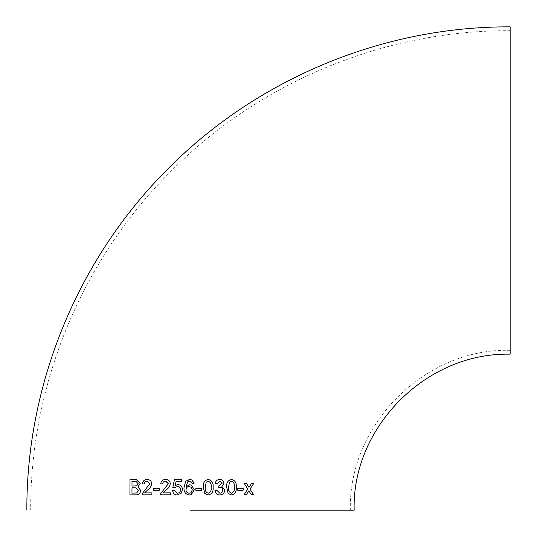 <?xml version="1.0" encoding="UTF-8"?>
<svg xmlns="http://www.w3.org/2000/svg" width="537" height="537" viewBox="0 0 537 537"><rect width="100%" height="100%" fill="white"/><g stroke="black" fill="none" stroke-linecap="round" stroke-linejoin="round"><path stroke-width="0.4" stroke-dasharray="2.69 2.01" d="M510.15 354.165L510.15 26.85M510.15 30.683L510.15 350.325L510.15 30.683C384.452 30.179 259.639 81.872 171.115 171.115C81.872 259.639 30.179 384.452 30.683 510.15M129.961 494.919L135.358 494.892C138.492 495.087 140.278 493.61 140.721 490.469L137.989 486.817L140.191 483.508L136.317 479.588M135.955 481.367L132.028 481.333L132.008 486.059M135.915 487.838L132.001 487.824L131.988 493.134M147.601 479.541L147.145 479.507C149.883 479.568 151.394 480.977 151.696 483.73L151.682 483.73M144.312 484.038C144.433 482.26 145.366 481.34 147.104 481.28L147.393 481.293M142.211 494.859L151.877 494.832M151.89 494.832L151.89 492.865M144.634 492.885L147.561 490.033C149.877 488.469 151.253 486.368 151.696 483.73M153.609 490.308L159.2 490.294L159.194 488.529M162.691 483.998L160.744 483.803M166.161 479.514L165.618 479.474C168.423 479.541 169.981 480.951 170.303 483.703L170.296 483.703C169.846 486.347 168.437 488.448 166.074 489.999L163.047 492.852M162.698 483.998C162.832 482.219 163.792 481.3 165.577 481.246L165.899 481.266M160.556 494.819L170.477 494.805M170.484 494.805L170.484 492.845M177.385 495L181.271 493.141L182.432 489.543C182.312 486.589 180.808 484.931 177.935 484.575L177.928 484.575M175.216 485.602L175.995 481.629L181.64 481.629L181.647 479.662M177.391 486.347L174.787 487.724L172.827 487.529M174.592 490.482L177.391 493.234M189.4 495L190.883 494.785M191.595 485.179L189.709 484.777M185.97 486.797L187.809 481.689L189.722 481.253M191.38 482.025L192.092 483.595L194.065 483.401M192.434 480.333L192.092 480.098M191.951 480.018L189.621 479.467M190.984 492.724L192.293 489.818L191.326 487.301M189.393 486.562L189.165 486.542C187.185 486.69 186.124 487.75 185.977 489.71C186.104 491.838 187.191 493.013 189.252 493.228M201.55 488.516L195.844 488.516L195.844 490.281L201.55 490.281M208.833 479.514L208.222 479.467C204.476 480.373 202.845 482.964 203.315 487.24L204.792 493.523L208.101 494.993M208.208 493.228C210.652 492.241 211.625 490.247 211.135 487.227C211.612 484.206 210.625 482.206 208.188 481.239M219.68 479.46C217.21 479.595 215.726 480.91 215.223 483.394L217.183 483.589M219.734 481.226L222.043 483.421L218.915 485.75L218.72 487.515M219.828 493.214L219.834 493.214C221.687 493.073 222.68 492.053 222.808 490.153L222.815 490.153C222.667 488.375 221.721 487.428 219.969 487.307L220.103 487.314M216.982 490.469L215.042 490.67M215.035 490.664C215.465 493.389 217.042 494.825 219.761 494.986L219.761 494.986M232.132 479.494L231.494 479.44C227.829 480.353 226.225 482.944 226.674 487.22L228.118 493.496L231.212 494.953M231.447 493.194C233.817 492.201 234.776 490.2 234.32 487.193C234.803 484.159 233.85 482.159 231.46 481.206M237.71 490.227L237.716 488.455L243.167 488.435M251.282 494.671L248.873 490.805M248.94 487.361L251.517 483.475L253.733 483.461M247.812 489.093L244.288 483.515L246.537 483.501M247.799 489.093L244.08 494.718M510.15 350.325C426.23 347.828 348.426 423.27 350.325 510.15"/><path stroke-width="0.81" d="M191.38 482.025L189.487 481.239L191.38 482.025L192.092 483.595L194.065 483.401L191.931 480.004L190.051 479.501L185.674 481.206L184.003 487.623C183.694 491.852 185.493 494.308 189.4 495L190.877 494.785L194.266 489.751L191.487 485.133L189.709 484.777L185.97 486.797L187.809 481.689L189.722 481.253M190.507 510.15L354.165 510.15L190.507 510.15M26.85 510.15C26.36 384.72 77.388 260.143 165.732 171.102C255.135 79.523 382.169 26.32 510.15 26.85L510.15 354.165C425.358 352.312 351.728 428.244 354.165 510.15M251.303 494.671L253.491 494.651L250.027 489.073L253.733 483.461L251.531 483.475L248.96 487.361L246.537 483.501L244.301 483.515L247.812 489.093L244.093 494.718L246.322 494.705L248.886 490.811L251.303 494.671M237.723 490.227L243.167 490.2L243.167 488.435L237.73 488.455L237.723 490.227L243.167 490.2L243.154 488.428M231.212 494.953L231.454 494.966C235.065 494.06 236.656 491.469 236.206 487.193C236.689 482.924 235.119 480.34 231.487 479.44C227.836 480.353 226.231 482.944 226.681 487.22L228.124 493.496L231.454 494.966C235.078 494.06 236.663 491.469 236.22 487.193C236.703 482.924 235.132 480.34 231.494 479.44L232.145 479.494M218.713 487.515L219.969 487.307C221.727 487.428 222.674 488.375 222.815 490.153C222.687 492.053 221.7 493.073 219.834 493.214L216.988 490.469L215.042 490.67C215.471 493.389 217.049 494.825 219.767 494.986C222.774 494.792 224.432 493.188 224.748 490.167L221.915 486.394L223.983 483.354C223.654 480.863 222.224 479.568 219.687 479.46C217.217 479.595 215.733 480.91 215.23 483.394L217.183 483.589L220.063 481.253L222.043 483.421L218.921 485.75L218.72 487.515L220.096 487.314M208.101 494.993L208.215 495C211.94 494.1 213.565 491.516 213.082 487.234C213.551 482.964 211.927 480.38 208.215 479.467C204.476 480.373 202.845 482.964 203.315 487.24L204.798 493.523L208.215 495C211.947 494.107 213.572 491.516 213.088 487.234C213.558 482.971 211.934 480.38 208.222 479.467L208.833 479.514M195.844 490.281L201.55 490.281L201.55 488.516L195.844 488.516L195.844 490.281M177.391 486.347C179.418 486.475 180.445 487.576 180.466 489.657C180.479 491.798 179.452 492.986 177.391 493.234L174.585 490.482L172.632 490.677C173.028 493.429 174.612 494.872 177.378 495L181.264 493.141L182.432 489.543C182.305 486.589 180.808 484.931 177.928 484.575L175.216 485.602L175.995 481.629L181.64 481.629L181.647 479.662L174.397 479.662L172.827 487.529L174.78 487.724L177.673 486.368M166.161 479.514L165.618 479.474C162.758 479.521 161.134 480.964 160.744 483.803L162.691 483.998C162.825 482.219 163.785 481.3 165.571 481.246L168.343 483.723L160.751 493.456L160.55 494.819L170.477 494.805L170.477 492.838L163.047 492.852L166.067 489.999C168.43 488.448 169.84 486.347 170.296 483.703C169.974 480.951 168.417 479.541 165.618 479.474C162.765 479.521 161.14 480.964 160.758 483.803M153.602 490.308L159.194 490.294L159.194 488.529L153.602 488.536L153.602 490.308L153.609 488.536L159.2 488.529M147.601 479.541L147.145 479.507C144.366 479.561 142.788 481.004 142.419 483.844L144.299 484.038C144.419 482.26 145.352 481.34 147.091 481.273L149.776 483.75L142.399 493.496L142.198 494.859L151.877 494.832L151.877 492.865L144.621 492.885L147.561 490.033C149.863 488.469 151.239 486.368 151.682 483.73C151.387 480.977 149.87 479.568 147.145 479.507C144.379 479.561 142.802 481.011 142.433 483.85L144.312 484.038M140.17 483.508L136.304 479.588L130.001 479.575L129.947 494.919L135.344 494.886C138.479 495.087 140.264 493.61 140.707 490.469L137.975 486.817L140.17 483.508M136.311 479.588L130.001 479.575M130.014 479.575L129.961 494.919M138.137 483.703L135.962 481.367L132.008 481.333L131.988 486.052L136.72 485.851L138.137 483.703L135.962 481.367M138.667 490.449L135.908 487.831L131.981 487.824L131.968 493.134L136.633 493.04L138.667 490.449L135.908 487.831M131.968 493.134L136.62 493.04L138.653 490.449M132.008 486.059L136.707 485.851L138.116 483.703M147.386 481.293L149.789 483.75L142.399 493.496L142.211 494.859M151.89 492.865L144.634 492.885M165.899 481.266L168.35 483.723L160.751 493.456L160.556 494.819M170.484 492.845L163.053 492.852M177.935 484.575L175.216 485.602M181.647 479.662L174.397 479.662L172.833 487.529M177.398 486.347C179.425 486.475 180.445 487.576 180.472 489.663L180.466 489.657M180.472 489.663C180.479 491.798 179.452 492.986 177.398 493.234M174.592 490.482L172.632 490.677C173.035 493.429 174.619 494.872 177.385 495M191.199 494.684L194.266 489.751L191.595 485.179M189.709 484.777L185.97 486.797M194.065 483.401L192.434 480.333M189.621 479.467L185.674 481.206L184.003 487.623C183.694 491.852 185.493 494.308 189.4 495M189.252 493.228L190.984 492.724L192.293 489.818L191.326 487.301L189.165 486.542C187.185 486.69 186.124 487.75 185.977 489.71C186.097 491.838 187.191 493.013 189.252 493.228L190.984 492.724M191.326 487.301L189.393 486.562M201.543 490.281L201.55 488.516M208.188 481.239L206.154 482.286L205.268 487.234C204.785 490.254 205.765 492.254 208.208 493.228L208.215 493.228C210.658 492.241 211.632 490.247 211.135 487.234C211.612 484.206 210.632 482.206 208.195 481.239L206.161 482.286L205.275 487.234C204.792 490.254 205.772 492.254 208.215 493.228M219.761 494.986C222.768 494.792 224.426 493.188 224.741 490.167L221.909 486.394L223.976 483.354C223.647 480.863 222.217 479.561 219.68 479.46M217.176 483.589L219.74 481.226M219.828 493.214L216.982 490.469M231.46 481.206L229.474 482.266L228.594 487.207C228.118 490.227 229.071 492.221 231.447 493.194L231.46 493.194C233.83 492.201 234.783 490.2 234.333 487.193C234.81 484.159 233.857 482.166 231.474 481.212L229.48 482.266L228.608 487.207C228.124 490.227 229.077 492.221 231.46 493.194M251.282 494.671L253.491 494.651M253.471 494.651L250.027 489.073M250.007 489.073L253.712 483.461M246.523 483.501L248.96 487.361M244.08 494.718L246.322 494.705L248.886 490.811"/></g></svg>
